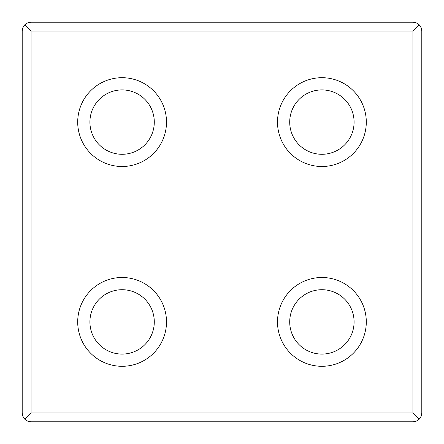 <?xml version="1.0" encoding="UTF-8"?>
<svg xmlns="http://www.w3.org/2000/svg" width="444" height="444" viewBox="0 0 444 444"><rect width="100%" height="100%" fill="white"/><g stroke="black" fill="none" stroke-linecap="round" stroke-linejoin="round"><path stroke-width="0.67" d="M122.1 89.91A32.19 32.19 0 0 1 149.978 138.195A32.19 32.19 0 0 1 94.222 138.195A32.19 32.19 0 0 1 122.1 89.91M122.1 77.7A44.4 44.4 0 0 1 160.55 144.3A44.4 44.4 0 0 1 83.65 144.3A44.4 44.4 0 0 1 122.1 77.7M321.9 277.5A44.4 44.4 0 0 1 360.35 344.1A44.4 44.4 0 0 1 283.45 344.1A44.4 44.4 0 0 1 321.9 277.5M122.1 277.5A44.4 44.4 0 0 1 160.55 344.1A44.4 44.4 0 0 1 83.65 344.1A44.4 44.4 0 0 1 122.1 277.5M321.9 77.7A44.4 44.4 0 0 1 360.35 144.3A44.4 44.4 0 0 1 283.45 144.3A44.4 44.4 0 0 1 321.9 77.7M22.2 31.08L22.877 27.683L24.803 24.803L27.683 22.877L31.08 22.2L412.92 22.2L416.317 22.877L419.197 24.803L421.123 27.683L421.8 31.08L421.8 412.92L421.123 416.317L419.197 419.197L412.92 412.92L31.08 412.92L24.803 419.197L22.877 416.317L22.2 412.92L22.2 31.08M419.197 24.803L412.92 31.08L31.08 31.08L24.803 24.803M419.197 419.197L416.317 421.123L412.92 421.8L31.08 421.8L27.683 421.123L24.803 419.197M321.9 89.91A32.19 32.19 0 0 1 349.778 138.195A32.19 32.19 0 0 1 294.022 138.195A32.19 32.19 0 0 1 321.9 89.91M122.1 289.71A32.19 32.19 0 0 1 149.978 337.995A32.19 32.19 0 0 1 94.222 337.995A32.19 32.19 0 0 1 122.1 289.71M321.9 289.71A32.19 32.19 0 0 1 349.778 337.995A32.19 32.19 0 0 1 294.022 337.995A32.19 32.19 0 0 1 321.9 289.71M31.08 31.08L31.08 412.92M412.92 31.08L412.92 412.92"/></g></svg>
